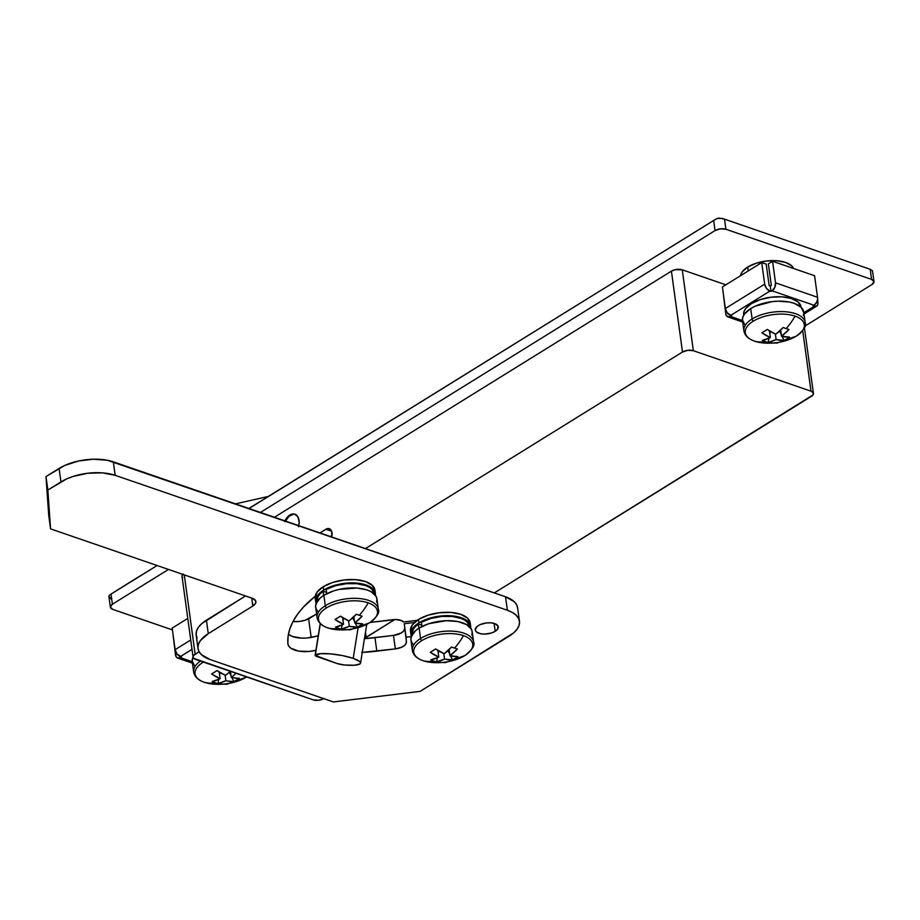 <?xml version="1.0" encoding="UTF-8"?>
<svg xmlns="http://www.w3.org/2000/svg" width="920" height="920" viewBox="0 0 920 920"><rect width="100%" height="100%" fill="white"/><g stroke="black" fill="none" stroke-linecap="round" stroke-linejoin="round"><path stroke-width="1.38" d="M747.684 267.064A27.048 12.822 172.2 0 0 740.508 275.736L742.152 271.929L747.684 267.064L748.213 270.952L747.684 267.064L756.194 263.223L766.394 261.004L776.733 260.728L785.634 262.441L791.74 265.892L793.626 268.513A27.048 12.822 172.2 0 0 774.663 260.613A27.048 12.822 172.2 0 0 747.684 267.064M284.636 521.456L286.89 517.684L289.788 515.05A11.592 7.44 109 0 1 294.952 514.199A11.592 7.44 109 0 1 298.759 525.642M871.573 279.381L874 281.692L871.93 284.556L804.942 326.094L871.93 284.556A7.728 3.668 -7.8 0 0 873.988 281.577A7.728 3.668 -7.8 0 0 871.573 279.381L870.193 269.272L724.511 219.144L725.891 229.252L871.573 279.381L725.891 229.252L724.511 219.144L718.922 218.052L715.737 219.178L249.044 508.53L713.667 220.466L715.047 230.575L720.394 228.85L725.891 229.252A7.728 3.668 -7.8 0 0 715.047 230.575L713.667 220.466L717.186 218.465L722.246 218.385L870.193 269.272L871.573 279.381M172.419 629.912L112.769 609.385L110.343 607.073L112.412 604.21L168.486 569.445L112.412 604.21L111.021 594.101L112.412 604.21A7.728 3.668 -7.8 0 0 110.354 607.188A7.728 3.668 -7.8 0 0 112.769 609.385L172.419 629.912M260.417 512.452L715.047 230.575L260.417 512.452M813.418 393.392A7.728 3.668 -7.8 0 0 811.003 391.184L802.7 330.591L811.003 391.184L693.335 350.704L682.26 269.813L725.857 284.82L682.26 269.813L675.269 269.652L671.416 271.135L274.424 517.27L671.416 271.135L682.49 352.026L687.838 350.29L693.335 350.704L811.003 391.184L813.234 392.805L812.946 394.979L494.327 592.928L811.359 396.359A7.728 3.668 -7.8 0 0 813.418 393.392L804.413 327.669M183.149 573.965L181.999 576.15M182.195 576.851L182.677 577.484M324.012 698.521L318.665 700.246L313.168 699.844L193.763 658.375L193.073 657.041L193.568 655.569L199.088 651.728L195.143 654.178L184.276 574.873L195.143 654.178A7.728 3.668 -7.8 0 0 193.085 657.156A7.728 3.668 -7.8 0 0 195.5 659.352L313.168 699.844A7.728 3.668 -7.8 0 0 323.782 698.659M365.459 548.584L682.49 352.026L671.416 271.135A7.728 3.668 172.2 0 1 682.26 269.813L693.335 350.704A7.728 3.668 -7.8 0 0 682.49 352.026L365.459 548.584M316.595 613.996L305.302 620.172L299.471 621.437L292.986 621.552A15.456 7.325 -7.8 0 0 310.166 617.976L316.595 613.996M364.366 638.595L394.772 619.539L366.195 637.249L365.504 632.155L366.195 637.249A15.456 7.325 -7.8 0 0 364.481 638.491M111.389 599.276L108.87 596.275L109.537 595.021L157.113 565.524L129.156 582.693M248.871 508.472L716.645 218.661L248.871 508.472M872.516 270.905L870.193 269.272L872.505 270.79L873.988 281.577M284.912 520.87A11.592 7.44 109 0 1 289.788 515.05L294.388 514.05L297.907 516.787L299.161 522.353L298.483 526.723M331.671 536.958A7.728 4.956 109 0 0 329.291 528.701A7.728 4.956 109 0 0 325.853 529.264L331.648 531.254L325.853 529.264L319.941 532.922L326.887 528.759L328.923 528.597L331.729 531.495L331.648 537.05M330.591 536.59L331.947 535.75L330.591 536.59M308.637 618.827L311.19 637.433L308.637 618.827M182.758 574.344A7.728 3.668 172.2 0 0 182.011 576.265L193.085 657.156M110.354 607.188L108.87 596.275L109.537 595.021L129.237 582.647M353.199 658.375A23.184 4.657 9.1 0 1 360.536 663.113A23.184 4.657 9.1 0 1 344.425 664.987L354.453 665.229L359.984 663.918L360.536 662.779L359.524 661.411L353.199 658.375L342.711 655.626L330.866 653.901L320.839 653.66L315.134 655.351L336.984 663.504L344.425 664.987A7.728 1.552 9.1 0 1 336.984 663.504L317.572 656.822A7.728 1.552 9.1 0 1 315.134 655.247A7.728 1.552 9.1 0 1 315.318 654.971A23.184 4.657 9.1 0 1 353.199 658.375L358.064 628.049L353.199 658.375M235.474 503.861L268.26 496.455L235.474 503.861M320.332 623.645L315.318 654.971L320.332 623.645M285.464 521.065A11.592 7.44 109 0 1 290.352 515.246A11.592 7.44 109 0 1 295.228 514.303M285.2 521.651L288.845 516.384L293.468 514.153M478.377 625.543A11.592 5.497 -7.8 0 1 490.659 622.817A11.592 5.497 -7.8 0 1 498.26 626.865A11.592 5.497 -7.8 0 1 495.178 631.327L494.097 623.392L495.178 631.327L491.533 632.971L484.909 634.098L480.711 633.776L476.296 631.833L475.272 629.844L476.997 626.554L480.067 624.645L486.392 622.943L490.82 622.828L494.638 623.564L497.984 625.991L497.547 629.245L495.178 631.327A11.592 5.497 -7.8 0 1 482.897 634.053A11.592 5.497 -7.8 0 1 475.295 630.005A11.592 5.497 -7.8 0 1 478.377 625.543M517.661 608.361L516.683 604.877L514.257 601.703L505.528 596.781L507.38 610.259L115.161 475.318L113.321 461.828A38.64 18.319 172.2 0 0 59.098 468.441L60.95 481.919L47.851 490.038L50.565 528.873L252.275 598.276A11.592 5.497 -7.8 0 1 255.898 601.577A11.592 5.497 -7.8 0 1 252.816 606.038L208.276 633.65A38.64 18.319 -7.8 0 0 198.018 648.531A38.64 18.319 -7.8 0 0 210.093 659.536L333.362 701.948L420.106 691.38L513.762 632.799L517.086 629.199L519.029 625.496L519.512 621.839L518.523 618.355L516.097 615.192L512.337 612.456L507.38 610.259L115.161 475.318L102.453 472.857L87.676 473.259L73.105 476.433L66.596 478.94L47.851 490.038L50.565 528.873L252.275 598.276L255.622 600.702L255.771 602.841L252.816 606.038L208.276 633.65L200.387 640.607L198.444 644.299L197.949 647.967L198.939 651.44L201.365 654.615L210.093 659.536L333.362 701.948L420.106 691.38L509.185 636.145A38.64 18.319 -7.8 0 0 519.455 621.264L517.603 607.786A38.64 18.319 172.2 0 0 505.528 596.781L107.352 460.264L93.334 459.218L78.384 461.035L64.757 465.451L46 476.56L48.725 515.384L46 476.56L59.098 468.441L60.95 481.919A38.64 18.319 -7.8 0 1 115.161 475.318L113.321 461.828L505.528 596.781L507.38 610.259A38.64 18.319 -7.8 0 1 519.455 621.264M424.511 661.123C417.392 659.077 413.333 655.488 412.344 650.382A30.912 14.651 -7.8 0 1 420.555 638.48A2.783 1.679 58.2 0 0 421.636 640.711A29.773 14.122 -7.8 0 1 463.427 635.628A29.773 14.122 172.2 0 0 421.636 640.711A29.773 14.122 172.2 0 0 423.039 660.663A50.221 32.234 -71 0 0 433.665 661.043A49.657 37.294 -88.9 0 1 430.801 659.893L438.771 657.075L430.272 652.28L435.666 648.933L444.176 653.729L451.605 646.99A49.657 16.284 35.9 0 0 454.56 648.082A50.221 32.234 -71 0 0 463.427 635.628A29.773 14.122 -7.8 0 1 464.818 655.569A29.773 14.122 172.2 0 0 463.427 635.628A50.221 32.234 109 0 1 454.56 648.082A49.657 16.284 35.9 0 0 457.378 648.98L449.949 655.719L457.907 656.592L455.285 658.409L452.513 659.939L444.544 659.065L436.574 661.871A49.657 37.294 -88.9 0 1 433.665 661.043A50.221 32.234 109 0 1 423.039 660.663A29.773 14.122 172.2 0 0 424.511 661.123L428.087 662.02L445.418 662.595L464.749 655.615A29.773 14.122 172.2 0 0 464.818 655.569A29.773 14.122 -7.8 0 1 423.039 660.663A29.773 14.122 -7.8 0 1 421.636 640.711A2.783 1.679 -121.8 0 1 420.555 638.48L419.129 628.061L415.46 630.752L411.251 636.582L406.111 637.192L406.306 643.103L404.731 645.299L401.66 647.197L395.335 648.899L361.698 652.418M287.891 643.862A22.022 10.442 -7.8 0 0 315.916 650.302L308.982 651.463L298.574 651.095L290.904 648.22L288.719 646.035L287.856 643.54L288.098 636.33L289.788 629.004L292.939 621.644L297.493 614.318L303.428 607.096L315.261 596.217A153.387 72.714 -7.8 0 0 287.856 643.54A22.022 10.442 -7.8 0 0 287.891 643.862L287.891 643.827M370.139 622.438L396.037 619.539L401.833 620.735L403.615 621.989L417.197 620.333L403.615 621.989A11.592 5.497 -7.8 0 0 392.564 619.7L370.139 622.438M198.018 648.531L196.167 635.053A38.64 18.319 172.2 0 1 206.425 620.172L208.276 633.65L206.425 620.172L245.513 595.942L201.859 623.53L198.536 627.118L196.592 630.821L196.109 634.478L197.098 637.962M393.484 635.421L364.458 638.675A96.588 45.793 172.2 0 0 374.98 637.675L393.484 635.421A11.592 5.497 172.2 0 0 404.604 628.521L403.88 630.729L401.511 632.822L393.484 635.421L395.335 648.899L393.484 635.421M318.24 635.846L307.142 637.974L301.737 638.135L292.411 636.467L288.431 634.259A22.022 10.442 172.2 0 0 317.733 635.731A96.588 45.793 172.2 0 0 318.24 635.846M413.597 644.828L411.654 642.298L410.872 639.515L411.251 636.582L406.111 637.192L404.271 623.714L414.529 622.46L404.271 623.714L406.456 642.01A11.592 5.497 -7.8 0 1 395.335 648.899L376.82 651.153L374.98 637.675L376.82 651.153A96.588 45.793 -7.8 0 1 362.25 652.395M47.851 490.038L46 476.56L47.851 490.038M50.565 528.873L48.725 515.384L50.565 528.873M252.816 606.038L251.735 598.081L252.816 606.038M317.975 637.502L317.733 635.731L317.975 637.502M187.783 618.412L172.178 628.095L187.783 618.412M172.856 633.075L176.099 656.707L177.238 657.892L180.423 657.627L192.257 661.71L180.423 657.627L181.47 656.983L180.423 657.627A6.187 3.967 109 0 1 177.675 658.087A6.187 3.967 109 0 1 175.49 654.844L172.856 633.075M192.027 649.359L180.355 656.592L181.47 656.983L176.962 653.924L175.133 649.658L172.178 628.095L175.133 649.658A6.187 3.726 58.2 0 0 180.355 656.592L192.027 649.359M190.739 639.986L175.133 649.658L190.739 639.986M766.199 264.12L761.714 262.579L722.407 286.948L761.714 262.579L764.669 284.154L725.362 308.522L722.407 286.948L725.362 308.522A6.187 3.726 58.2 0 0 730.583 315.457L731.71 315.836L730.664 316.491L742.497 320.562L730.664 316.491L731.71 315.836L727.202 312.788L725.362 308.522L764.669 284.154L766.498 288.42L769.89 291.088L730.583 315.457L769.89 291.088L771.006 291.479L769.89 291.088A6.187 3.726 -121.8 0 1 764.669 284.154L761.714 262.579L766.199 264.12L769.154 285.695L771.317 285.43L768.361 263.856L771.317 285.43L770.27 286.085L771.006 291.479L772.053 290.823L771.006 291.479L770.27 286.085L769.154 285.695L766.199 264.12M723.097 291.927L725.731 313.697L727.478 316.744L730.664 316.491A6.187 3.967 109 0 1 727.904 316.94A6.187 3.967 109 0 1 725.731 313.697L723.097 291.927M803.815 312.731L814.154 306.314L813.027 305.934L814.085 305.279L772.053 290.823L774.801 287.408L775.514 282.831L772.558 261.257L768.361 263.856L772.558 261.257L814.579 275.724L772.558 261.257L775.514 282.831A6.187 3.967 109 0 1 772.053 290.823L814.085 305.279L813.027 305.934L814.154 306.314L817.109 305.831L817.834 304.416L817.5 299.552L816.833 301.863L814.085 305.279A6.187 3.967 -71 0 0 817.535 297.286L775.514 282.831L817.535 297.286L817.891 302.473A6.187 3.726 -121.8 0 1 816.672 306.176A6.187 3.726 -121.8 0 1 814.154 306.314L803.815 312.731M814.579 275.724L817.535 297.286L814.579 275.724M801.113 307.28A28.98 13.742 172.2 0 0 801.078 306.958A28.98 13.742 172.2 0 0 770.5 297.275A28.98 13.742 172.2 0 0 743.659 314.824L744.05 311.431L745.533 308.729L751.364 303.657L760.219 299.632L770.845 297.229L781.689 296.815L791.177 298.425L797.95 301.852L801.021 306.578M205.85 682.778L209.427 683.663L226.757 684.238L246.088 677.258A29.773 14.122 172.2 0 0 246.157 677.212A29.773 14.122 -7.8 0 1 204.378 682.306A29.773 14.122 172.2 0 0 205.85 682.778C198.72 680.719 194.672 677.131 193.671 672.025A30.912 14.651 -7.8 0 1 200.456 661.054A30.912 14.651 172.2 0 0 194.2 673.9M204.378 682.306A29.773 14.122 -7.8 0 1 202.975 662.354A29.773 14.122 172.2 0 0 204.378 682.306A50.221 32.234 -71 0 0 214.992 682.686A50.221 32.234 109 0 1 204.378 682.306M194.925 666.471L192.199 661.158L193.073 657.041A30.912 14.651 172.2 0 0 192.245 661.618L193.671 672.025M217.913 683.525A49.657 37.294 -88.9 0 1 214.992 682.686A49.657 37.294 -88.9 0 1 212.14 681.536L220.11 678.719L211.611 673.923L217.005 670.577L225.515 675.372L230.31 671.335A50.071 32.131 109 0 1 225.515 675.372A50.071 30.176 -121.8 0 1 217.005 670.577A49.657 18.02 -48.9 0 1 211.611 673.923A50.071 30.176 58.2 0 0 220.11 678.719A50.071 32.131 109 0 1 212.14 681.536A49.657 37.294 -88.9 0 0 214.992 682.686A49.657 37.294 -88.9 0 0 217.913 683.525A50.071 32.131 -71 0 0 225.883 680.708L217.913 683.525L218.753 679.374L217.913 683.525M226.918 680.949L225.883 680.708L225.136 675.211L225.883 680.708A50.071 30.176 58.2 0 0 233.852 681.582L226.918 680.949M236.612 680.053L233.852 681.582L231.886 677.511L233.852 681.582A49.657 39.031 74.4 0 0 239.246 678.235L236.612 680.053M237.325 678.247L239.246 678.235A50.071 30.176 -121.8 0 1 231.276 677.361L237.325 678.247M232.242 676.637L231.276 677.361A50.071 32.131 -71 0 0 236.083 673.313L232.242 676.637M220.121 672.589L219.615 675.096L220.121 672.589M230.46 671.381L231.276 677.361L230.46 671.381M219.19 672.025L220.11 678.719L219.19 672.025M231.069 675.82L229.344 672.244L231.069 675.82M756.091 341.63C748.96 339.572 744.901 335.995 743.912 330.889A30.912 14.651 -7.8 0 1 752.123 318.975A2.783 1.679 58.2 0 0 753.216 321.218A29.773 14.122 -7.8 0 1 794.995 316.123A29.773 14.122 172.2 0 0 753.216 321.218A29.773 14.122 172.2 0 0 754.607 341.171A50.221 32.234 -71 0 0 765.233 341.538A49.657 37.294 -88.9 0 1 762.381 340.388L770.35 337.582L761.841 332.787L767.245 329.44L775.744 334.236L783.173 327.497A49.657 16.284 35.9 0 0 786.129 328.589A50.221 32.234 -71 0 0 794.995 316.123A29.773 14.122 -7.8 0 1 796.398 336.076A29.773 14.122 172.2 0 0 794.995 316.123A50.221 32.234 109 0 1 786.129 328.589A49.657 16.284 35.9 0 0 788.946 329.486L781.517 336.214L789.486 337.088L786.853 338.905L784.081 340.434L776.123 339.56L768.154 342.378A49.657 37.294 -88.9 0 1 765.233 341.538A50.221 32.234 109 0 1 754.607 341.171A29.773 14.122 172.2 0 0 756.091 341.63L759.655 342.516L776.986 343.091L796.317 336.122A29.773 14.122 172.2 0 0 796.398 336.076A29.773 14.122 -7.8 0 1 754.607 341.171A29.773 14.122 -7.8 0 1 753.216 321.218A2.783 1.679 -121.8 0 1 752.123 318.975A30.912 14.651 172.2 0 0 744.441 332.764M803.39 315.468L803.781 312.547L801.056 307.222L794.075 303.278L789.291 302.024L778.09 301.185L772.087 301.634L755.216 306.176L750.697 308.568L752.123 318.975L750.697 308.568A30.912 14.651 172.2 0 0 742.486 320.471L743.912 330.889M768.154 342.378A50.071 32.131 -71 0 0 776.123 339.56L775.364 334.063L776.123 339.56A50.071 30.176 58.2 0 0 784.081 340.434L782.115 336.363L784.081 340.434A49.657 39.031 74.4 0 0 789.486 337.088A50.071 30.176 -121.8 0 1 781.517 336.214A50.071 32.131 -71 0 0 788.946 329.486A49.657 16.284 35.9 0 1 786.129 328.589A49.657 16.284 35.9 0 1 783.173 327.497A50.071 32.131 109 0 1 775.744 334.236A50.071 30.176 -121.8 0 1 767.245 329.44A49.657 18.02 -48.9 0 1 761.841 332.787A50.071 30.176 58.2 0 0 770.35 337.582A50.071 32.131 109 0 1 762.381 340.388A49.657 37.294 -88.9 0 0 765.233 341.538A49.657 37.294 -88.9 0 0 768.154 342.378L768.982 338.238L768.154 342.378M770.362 331.453L769.856 333.96L770.362 331.453M780.678 330.073L781.517 336.214L780.678 330.073M769.431 330.878L770.35 337.582L769.431 330.878M804.632 320.62A30.912 14.651 172.2 0 0 782.943 311.604A30.912 14.651 172.2 0 0 752.123 318.975A30.912 14.651 -7.8 0 1 784.875 311.707A30.912 14.651 -7.8 0 1 805.161 322.494L803.735 312.087A30.912 14.651 172.2 0 0 783.449 301.288A30.912 14.651 172.2 0 0 750.697 308.568L744.383 314.122L742.831 317.089L742.44 320.01L745.165 325.335M781.31 334.684L779.573 331.096L781.31 334.684M471.822 634.972L472.201 632.04L471.419 629.257L466.463 624.53L457.723 621.529L446.51 620.689L428.846 623.679L419.129 628.061L420.555 638.48A30.912 14.651 172.2 0 0 412.873 652.257M473.053 640.124A30.912 14.651 172.2 0 0 451.375 631.108A30.912 14.651 172.2 0 0 420.555 638.48A30.912 14.651 -7.8 0 1 453.296 631.2A30.912 14.651 -7.8 0 1 473.581 641.999L472.155 631.58A30.912 14.651 172.2 0 0 451.869 620.793A30.912 14.651 172.2 0 0 419.129 628.061A30.912 14.651 172.2 0 0 410.918 639.975L412.344 650.382M436.574 661.871A50.071 32.131 -71 0 0 444.544 659.065L443.796 653.568L444.544 659.065A50.071 30.176 58.2 0 0 452.513 659.939L450.547 655.856L452.513 659.939A49.657 39.031 74.4 0 0 457.907 656.592A50.071 30.176 -121.8 0 1 449.949 655.719A50.071 32.131 -71 0 0 457.378 648.98A49.657 16.284 35.9 0 1 454.56 648.082A49.657 16.284 35.9 0 1 451.605 646.99A50.071 32.131 109 0 1 444.176 653.729A50.071 30.176 -121.8 0 1 435.666 648.933A49.657 18.02 -48.9 0 1 430.272 652.28A50.071 30.176 58.2 0 0 438.771 657.075A50.071 32.131 109 0 1 430.801 659.893A49.657 37.294 -88.9 0 0 433.665 661.043A49.657 37.294 -88.9 0 0 436.574 661.871L437.414 657.731L436.574 661.871M438.782 650.946L438.276 653.453L438.782 650.946M449.098 649.566L449.949 655.719L449.098 649.566M437.862 650.382L438.771 657.075L437.862 650.382M449.73 654.178L448.005 650.589L449.73 654.178M421.785 625.106L418.312 624.128L415.311 626.669L413.229 629.337L412.091 634.317A28.98 13.742 172.2 0 1 418.312 624.128L421.785 625.106M469.568 627.153L467.337 622.231L464.738 620.172L461.253 618.493L452.226 616.481L441.531 616.481L430.732 618.481L421.394 622.219L421.969 626.474L421.394 622.219A28.98 13.742 172.2 0 1 451.547 616.411A28.98 13.742 172.2 0 1 469.51 626.451L469.556 626.796M418.864 628.222L418.312 624.128L418.864 628.222M411.401 636.18A30.13 14.283 -7.8 0 1 410.941 634.478A30.13 14.283 -7.8 0 1 418.945 622.863L418.485 619.494A30.13 14.283 172.2 0 0 410.481 631.108A30.13 14.283 172.2 0 0 410.918 632.764M470.235 623.369L467.578 618.182L460.77 614.341L450.857 612.432L439.334 612.743L427.972 615.216L418.485 619.494L412.321 624.921L410.435 630.66M411.666 636.744L410.895 634.029L411.274 631.178L415.38 625.485L418.945 622.863A30.13 14.283 -7.8 0 1 450.88 615.768A30.13 14.283 -7.8 0 1 470.649 626.29A30.13 14.283 -7.8 0 1 470.672 628.061L469.936 624.024L468.038 621.552L461.23 617.711L456.584 616.492L445.648 615.675L433.987 617.09L428.433 618.585L418.945 622.863L418.485 619.494A30.13 14.283 172.2 0 1 450.409 612.398A30.13 14.283 172.2 0 1 470.189 622.92L470.649 626.29M329.268 628.36C322.138 626.301 318.078 622.713 317.089 617.607A30.912 14.651 -7.8 0 1 325.3 605.705A2.783 1.679 58.2 0 0 326.393 607.936A29.773 14.122 -7.8 0 1 368.172 602.853A29.773 14.122 172.2 0 0 326.393 607.936A29.773 14.122 172.2 0 0 327.784 627.888A50.221 32.234 -71 0 0 338.41 628.268A49.657 37.294 -88.9 0 1 335.558 627.118L343.528 624.3L335.018 619.505L340.423 616.158L348.921 620.954L356.35 614.226A49.657 16.284 35.9 0 0 359.306 615.307A50.221 32.234 -71 0 0 368.172 602.853A29.773 14.122 -7.8 0 1 369.564 622.794A29.773 14.122 172.2 0 0 368.172 602.853A50.221 32.234 109 0 1 359.306 615.307A49.657 16.284 35.9 0 0 362.123 616.205L354.695 622.943L362.664 623.817L360.03 625.634L357.259 627.164L349.301 626.29L341.331 629.107A49.657 37.294 -88.9 0 1 338.41 628.268A50.221 32.234 109 0 1 327.784 627.888A29.773 14.122 172.2 0 0 329.268 628.36L332.833 629.245L350.163 629.82L369.495 622.84A29.773 14.122 172.2 0 0 369.564 622.794A29.773 14.122 -7.8 0 1 327.784 627.888A29.773 14.122 -7.8 0 1 326.393 607.936A2.783 1.679 -121.8 0 1 325.3 605.705A30.912 14.651 172.2 0 0 317.618 619.482M376.567 602.197L376.959 599.265L376.165 596.482L371.22 591.767L367.241 590.007L357.075 588.041L339.296 589.375L333.603 590.904L323.874 595.297L325.3 605.705L323.874 595.297A30.912 14.651 172.2 0 0 315.663 607.2L317.089 617.607M341.331 629.107A50.071 32.131 -71 0 0 349.301 626.29L348.542 620.793L349.301 626.29A50.071 30.176 58.2 0 0 357.259 627.164L355.292 623.093L357.259 627.164A49.657 39.031 74.4 0 0 362.664 623.817A50.071 30.176 -121.8 0 1 354.695 622.943A50.071 32.131 -71 0 0 362.123 616.205A49.657 16.284 35.9 0 1 359.306 615.307A49.657 16.284 35.9 0 1 356.35 614.226A50.071 32.131 109 0 1 348.921 620.954A50.071 30.176 -121.8 0 1 340.423 616.158A49.657 18.02 -48.9 0 1 335.018 619.505A50.071 30.176 58.2 0 0 343.528 624.3A50.071 32.131 109 0 1 335.558 627.118A49.657 37.294 -88.9 0 0 338.41 628.268A49.657 37.294 -88.9 0 0 341.331 629.107L342.159 624.956L341.331 629.107M343.539 618.171L343.034 620.678L343.539 618.171M353.855 616.791L354.695 622.943L353.855 616.791M342.608 617.607L343.528 624.3L342.608 617.607M377.809 607.349A30.912 14.651 172.2 0 0 356.12 598.333A30.912 14.651 172.2 0 0 325.3 605.705A30.912 14.651 -7.8 0 1 358.053 598.425A30.912 14.651 -7.8 0 1 378.338 609.224L376.912 598.805A30.912 14.651 172.2 0 0 356.626 588.018A30.912 14.651 172.2 0 0 323.874 595.297L320.217 597.977L316.009 603.807L315.617 606.74L316.399 609.523L318.343 612.064M354.487 621.403L352.751 617.826L354.487 621.403M326.531 592.331L323.058 591.365L320.056 593.894L317.986 596.562L316.836 601.542A28.98 13.742 172.2 0 1 323.058 591.365L326.531 592.331M374.313 594.377L372.082 589.456L369.483 587.409L366.01 585.718L356.971 583.705L346.276 583.705L335.478 585.718L326.14 589.444L326.726 593.699L326.14 589.444A28.98 13.742 172.2 0 1 356.293 583.636A28.98 13.742 172.2 0 1 374.256 593.676L374.302 594.021M323.622 595.447L323.058 591.365L323.622 595.447M316.147 603.405A30.13 14.283 -7.8 0 1 315.686 601.703A30.13 14.283 -7.8 0 1 323.69 590.088L323.23 586.718A30.13 14.283 172.2 0 0 315.226 598.333A30.13 14.283 172.2 0 0 315.675 599.99M374.992 590.594L372.324 585.407L365.516 581.566L355.603 579.657L344.08 579.968L332.718 582.441L323.23 586.718L317.078 592.146L315.18 597.885M316.411 603.969L315.641 601.255L316.02 598.403L320.125 592.71L323.69 590.088A30.13 14.283 -7.8 0 1 355.626 582.992A30.13 14.283 -7.8 0 1 375.406 593.526A30.13 14.283 -7.8 0 1 375.417 595.286L374.681 591.249L372.796 588.777L365.987 584.936L361.33 583.717L350.393 582.9L338.732 584.315L333.178 585.81L323.69 590.088L323.23 586.718A30.13 14.283 172.2 0 1 355.166 579.623A30.13 14.283 172.2 0 1 374.946 590.145L375.406 593.526M717.186 218.465L716.565 218.695M109.514 595.033L129.191 582.67M360.548 663.09L366.735 624.427M320.217 623.519L315.134 655.247M192.464 663.17L177.744 658.11M742.704 322.034L727.973 316.963M816.672 306.176L803.999 314.042M796.398 336.076C803.873 330.245 806.794 325.714 805.161 322.494M464.818 655.569C472.293 649.738 475.214 645.207 473.581 641.999M410.941 634.478L410.481 631.108M369.575 622.794C377.05 616.963 379.96 612.444 378.338 609.224M315.686 601.703L315.226 598.333"/></g></svg>
